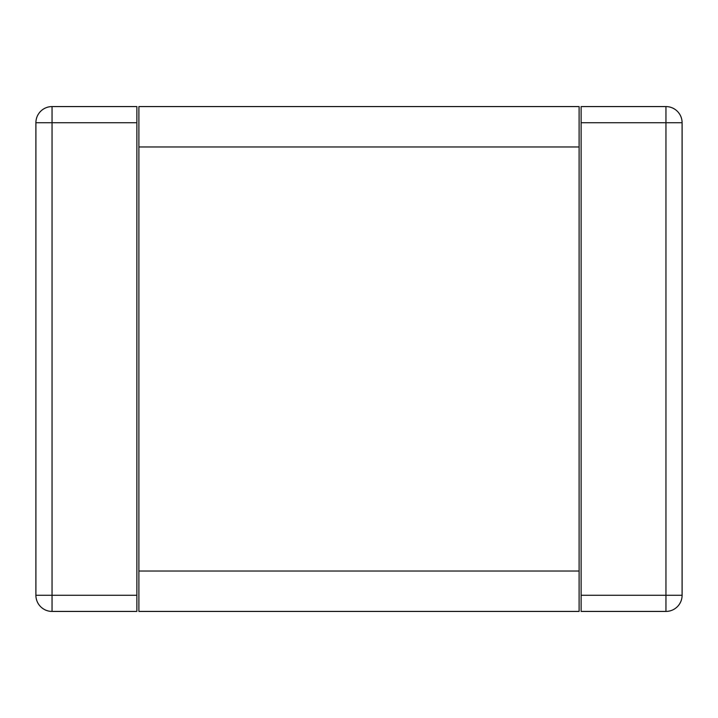 <?xml version="1.0" encoding="UTF-8"?>
<svg xmlns="http://www.w3.org/2000/svg" width="718" height="718" viewBox="0 0 718 718"><rect width="100%" height="100%" fill="white"/><g stroke="black" fill="none" stroke-linecap="round" stroke-linejoin="round"><path stroke-width="0.54" stroke-dasharray="3.59 2.69" d="M52.055 106.578L52.055 122.733L35.9 122.733A16.155 16.155 0 0 1 52.055 106.578L136.869 106.578L136.869 595.267L52.055 595.267L52.055 611.422A16.155 16.155 0 0 1 35.9 595.267L52.055 595.267L52.055 122.733L136.869 122.733M136.869 595.267L136.869 611.422L52.055 611.422A16.155 16.155 0 0 1 35.9 595.267L35.9 122.733M665.945 122.733L665.945 106.578A16.155 16.155 0 0 1 682.1 122.733L665.945 122.733L665.945 595.267L682.1 595.267A16.155 16.155 0 0 1 665.945 611.422L665.945 595.267L581.131 595.267L581.131 122.733L665.945 122.733M682.1 122.733L682.1 595.267A16.155 16.155 0 0 1 665.945 611.422L581.131 611.422L581.131 595.267M665.945 106.578L581.131 106.578L581.131 122.733M579.112 571.034L138.888 571.034L138.888 611.422L579.112 611.422L579.112 106.578L138.888 106.578L138.888 146.966L579.112 146.966M138.888 571.034L138.888 146.966"/><path stroke-width="1.08" d="M136.869 595.267L136.869 122.733L52.055 122.733L52.055 106.578A16.155 16.155 0 0 0 35.9 122.733L52.055 122.733L52.055 595.267L136.869 595.267L136.869 611.422L52.055 611.422L52.055 595.267L35.9 595.267A16.155 16.155 0 0 0 52.055 611.422M52.055 106.578L136.869 106.578L136.869 122.733M35.9 122.733L35.9 595.267M665.945 611.422A16.155 16.155 0 0 0 682.1 595.267L665.945 595.267L665.945 611.422L581.131 611.422L581.131 106.578L665.945 106.578L665.945 122.733L682.1 122.733A16.155 16.155 0 0 0 665.945 106.578M682.1 595.267L682.1 122.733M579.112 106.578L579.112 146.966L138.888 146.966L138.888 106.578L579.112 106.578M138.888 571.034L579.112 571.034L579.112 611.422L138.888 611.422L138.888 146.966M579.112 571.034L579.112 146.966M581.131 595.267L665.945 595.267L665.945 122.733L581.131 122.733"/></g></svg>
